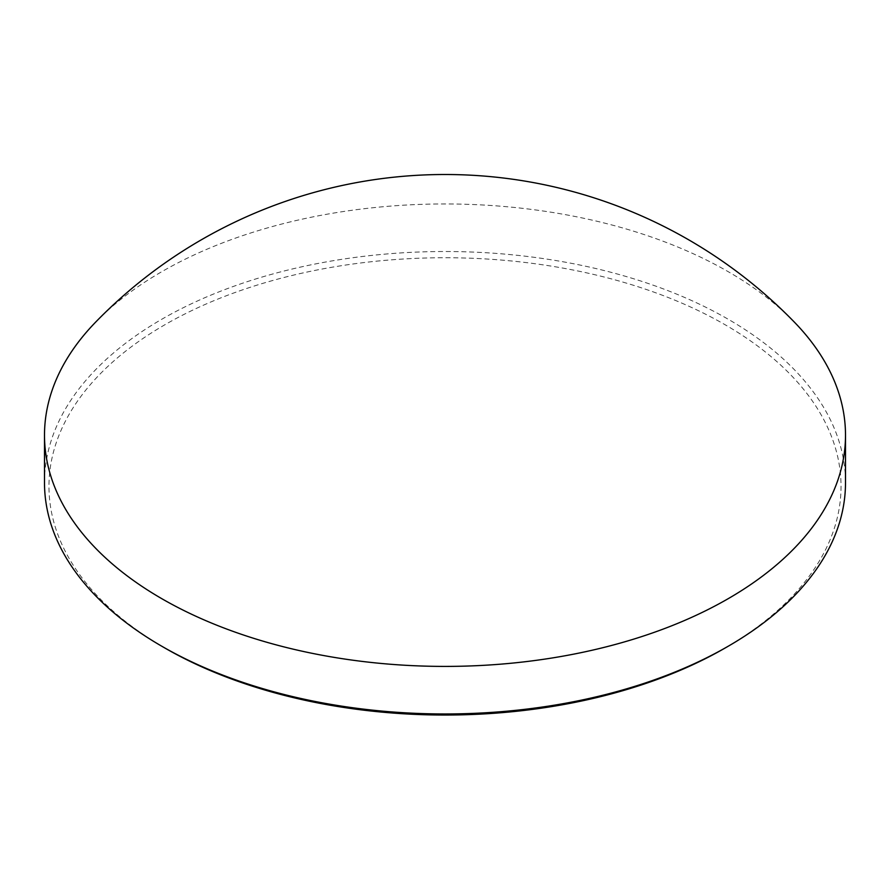 <?xml version="1.0" encoding="UTF-8"?>
<svg xmlns="http://www.w3.org/2000/svg" width="890" height="890" viewBox="0 0 890 890"><rect width="100%" height="100%" fill="white"/><g stroke="black" fill="none" stroke-linecap="round" stroke-linejoin="round"><path stroke-width="0.67" stroke-dasharray="4.45 3.34" d="M95.842 321.913A400.5 231.222 180 0 1 161.802 271.684A400.5 231.222 180 0 1 794.158 321.913M44.5 482.747A400.5 231.222 180 0 1 161.802 319.243A400.5 231.222 180 0 1 598.269 269.114A400.5 231.222 180 0 1 845.5 482.747M164.95 648.065A396.039 228.652 180 0 1 164.962 324.705A396.039 228.652 180 0 1 725.039 324.705A396.039 228.652 180 0 1 725.05 648.065"/><path stroke-width="1.33" d="M728.198 598.681A400.5 231.222 180 0 1 291.731 648.81A400.5 231.222 180 0 1 44.5 435.188A400.5 231.222 180 0 1 95.842 321.913A487.219 487.219 0 0 1 794.158 321.913A400.5 231.222 180 0 1 845.5 435.188A400.5 231.222 180 0 1 728.198 598.681M845.5 435.188L845.5 482.747A400.5 231.222 180 0 1 728.198 646.24L725.05 648.065A396.039 228.652 180 0 1 725.039 648.065L728.198 646.24A400.5 231.222 180 0 1 161.802 646.24A400.5 231.222 180 0 1 44.5 482.747L44.5 435.188M725.039 648.065A396.039 228.652 180 0 1 164.95 648.065L161.802 646.24"/></g></svg>
